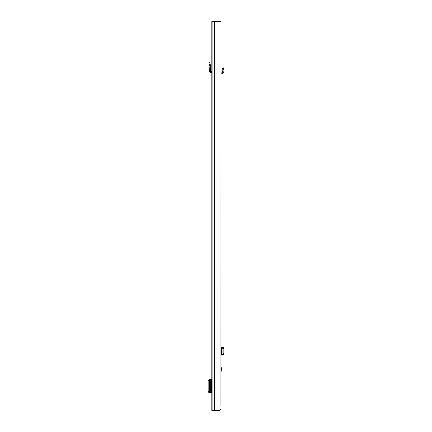 <?xml version="1.0" encoding="UTF-8"?>
<svg xmlns="http://www.w3.org/2000/svg" width="432" height="432" viewBox="0 0 432 432"><rect width="100%" height="100%" fill="white"/><g stroke="black" fill="none" stroke-linecap="round" stroke-linejoin="round"><path stroke-width="0.65" d="M219.974 21.6L211.815 21.6L211.815 410.4L219.974 410.4L219.974 21.6L221.006 21.6L221.006 409.271L220.018 409.126M217.015 21.6L217.015 410.4M214.531 21.6L214.531 410.4M209.455 379.544L209.455 392.764L209.455 379.544L211.815 379.544M209.455 392.764L211.815 392.764M209.455 379.706L208.845 379.76L208.148 381.175L208.148 391.133L208.845 392.548L209.455 392.596M211.815 71.631A1.204 1.204 0 0 0 211.464 71.577L210.74 71.577A0.351 0.351 0 0 1 210.389 71.199L210.605 68.434L209.758 68.434L209.542 71.129A1.204 1.204 0 0 0 210.74 72.425L211.464 72.425A0.351 0.351 0 0 1 211.815 72.781M209.758 68.434L209.893 66.393L208.888 62.834L209.704 62.602L210.713 66.161L210.605 68.434M211.815 388.417L211.178 388.417L211.178 383.891L211.815 383.891M219.974 30.083L220.05 406.161M221.006 366.536L221.643 369.187L221.006 371.839M219.974 409.126L221.006 409.126M219.877 410.4L221.006 409.271M223.268 347.274L221.924 347.274L221.924 355.05L222.41 354.947L222.939 353.533L223.852 353.549L223.268 355.05M221.006 347.274L221.924 347.274M223.182 355.05L222.188 355.05M221.006 355.05L221.924 355.05M223.182 347.274L223.852 348.77L223.852 353.549M223.852 348.77L222.939 348.786L222.939 353.533M222.939 348.786L222.188 347.274M222.07 354.996L222.064 347.333M223.182 71.474L222.188 71.474L222.172 69.498L222.939 67.689L223.852 68.078L223.058 70.054L223.263 72.382A1.345 1.345 0 0 1 221.924 73.84L221.362 73.84A0.351 0.351 0 0 0 221.006 74.196M221.006 72.9A1.345 1.345 0 0 1 221.362 72.851L221.924 72.851A0.351 0.351 0 0 0 222.275 72.468L222.188 71.474M218.916 21.6L218.916 410.4M212.879 21.6L212.879 410.4M211.464 379.544L211.464 383.891M211.464 388.417L211.464 392.764M210.659 379.544L210.659 392.764M210.071 63.893L209.255 64.125M221.589 369.614L221.006 369.614M221.362 347.274L221.362 355.05M222.41 347.377L223.322 347.36M223.322 354.964L222.41 354.947M221.006 368.761L221.589 368.761M223.322 69.331L222.41 68.942"/></g></svg>
